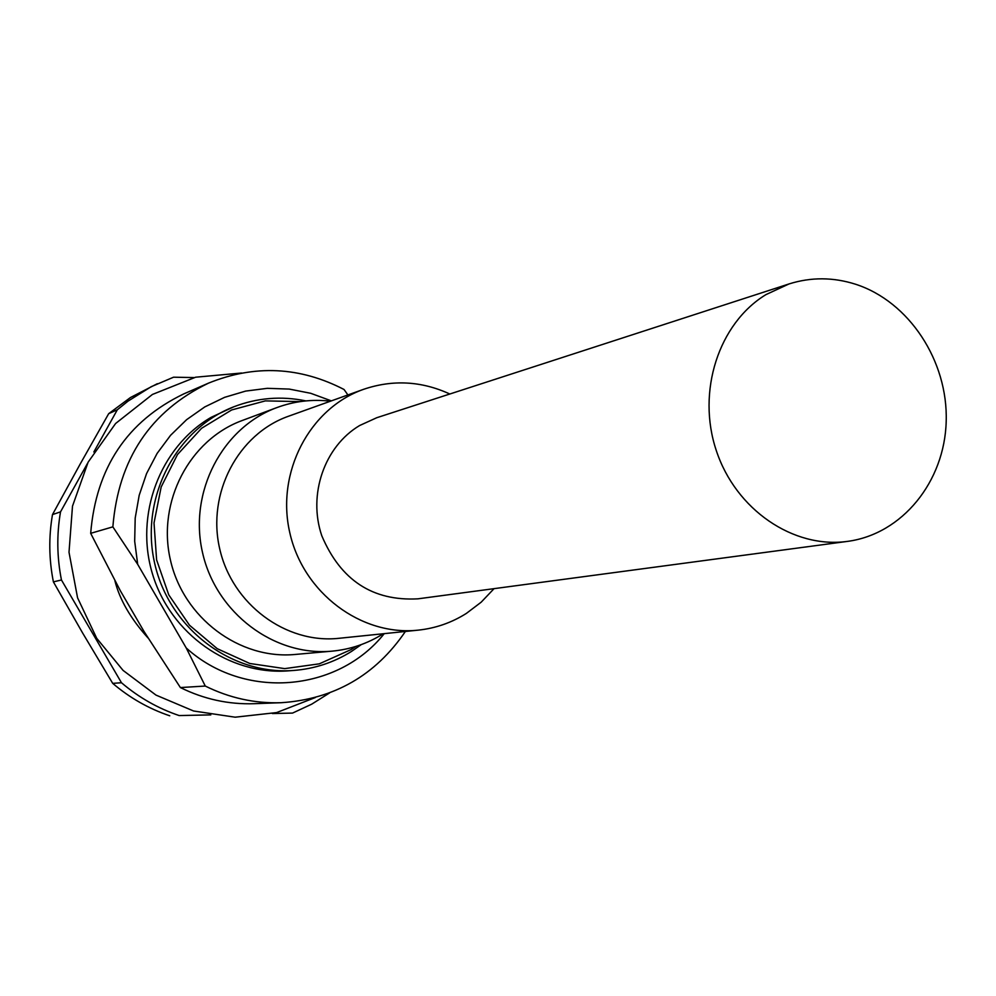 <?xml version="1.0" encoding="UTF-8"?>
<svg xmlns="http://www.w3.org/2000/svg" width="996" height="996" viewBox="0 0 996 996"><rect width="100%" height="100%" fill="white"/><g stroke="black" fill="none" stroke-linecap="round" stroke-linejoin="round"><path stroke-width="1.49" d="M194.17 377.571L173.565 377.198L151.23 386.685L128.036 401.127L117.341 409.754L93.848 451.972M87.523 463.339L60.519 511.869C56.623 534.553 56.934 557.25 61.453 579.983L121.462 682.733C138.793 697.474 158.015 708.417 179.156 715.564L210.629 714.879M272.555 713.522L292.538 713.086L311.686 704.184L329.564 692.942M272.406 713.547L292.538 713.086M179.156 715.564L210.791 714.904M61.453 579.983L53.398 581.876L82.519 632.821L112.71 683.368L121.462 682.733M112.71 683.368C129.841 697.935 148.852 708.741 169.756 715.8M117.341 409.754L108.689 413.676L80.128 464.136L52.489 514.583L60.519 511.869M52.489 514.583C48.617 536.981 48.928 559.416 53.398 581.876M157.343 383.697L130.476 397.516L108.689 413.676M855.639 284.258C833.229 277.125 811.018 277.013 789.006 283.947L765.924 294.629C718.626 323.426 696.515 391.615 716.298 450.565C735.72 509.666 793.364 548.945 847.484 541.388C902.252 534.167 944.681 481.603 946.2 421.283C948.068 360.988 909.111 301.564 855.639 284.258M789.006 283.947L376.787 417.71L359.631 425.529C324.447 446.42 307.727 494.539 321.795 535.773C340.632 580.245 372.678 601.273 417.934 598.833L847.484 541.388M449.831 394.005C421.52 380.995 392.785 379.426 363.615 389.312C309.495 408.273 275.83 472.54 289.799 532.711C303.195 593.006 361.324 636.432 418.32 630.132C435.625 628.277 451.649 622.699 466.365 613.412L481.168 602.194L494.041 588.661M363.615 389.312L288.566 416.216C238.169 433.87 206.807 493.219 219.668 548.634C232.018 604.174 285.927 644.151 339.014 638.299L418.32 630.132M383.286 633.742L383.024 633.904C367.462 643.653 350.517 649.392 332.203 651.135C274.323 656.75 215.97 613.013 202.512 552.531C188.53 492.186 222.257 427.533 276.876 407.588C294.243 401.201 312.109 399.072 330.46 401.201M276.876 407.588L242.19 420.524C189.489 439.771 156.945 501.897 170.378 559.839C183.289 617.894 239.488 659.862 295.326 654.447L332.203 651.135M300.194 401.6L265.347 400.89L231.645 409.966L201.578 428.292L177.462 454.587L161.178 486.957L154.019 522.975L156.609 559.889L168.76 594.861L189.501 625.227L217.24 648.682L249.809 663.485L284.707 668.627L319.318 663.834L351.102 649.579L355.821 646.454M361.249 644.624L351.488 651.434C333.797 662.502 314.524 668.839 293.658 670.457C231.296 675.388 169.133 628.202 154.691 563.4C139.714 498.71 175.396 429.313 233.774 406.804C257.254 397.79 281.295 395.823 305.884 400.902M233.774 406.804L211.04 417.386C159.958 447.067 134.286 514.944 152.637 574.455C170.652 634.079 229.578 675.375 288.155 670.856L293.658 670.457M405.384 631.464C375.417 675.437 333.996 699.192 281.146 702.715C254.777 703.574 229.478 698.022 205.276 686.045L186.24 647.985C244.032 700.437 337.656 692.257 384.244 633.643M331.369 400.878L310.715 393.296L289.214 389.075L267.339 388.328L245.626 391.092L224.598 397.342L204.753 406.941L186.601 419.69L170.577 435.302L157.119 453.404L146.561 473.573L139.191 495.298L135.195 518.057L134.684 541.264L137.697 564.359L186.24 647.985M137.697 564.359L112.859 526.859C118.412 459.156 150.309 411.236 208.538 383.124C254.603 364.499 299.771 366.628 344.043 389.486L347.903 394.951M112.859 526.859L90.673 533.333C96.102 467.709 127.127 421.233 183.762 393.906L208.538 383.124M281.146 702.715L254.129 703.699C228.495 704.546 203.906 699.167 180.388 687.564L205.276 686.045M90.673 533.333L120.392 590.852L144.134 631.651L180.388 687.564M315.371 697.524L276.614 712.576L235.131 717.195L193.535 710.982L155.986 695.096L123.093 670.42L96.761 638.361L77.564 597.812L69.01 552.245L72.496 506.155L88.121 462.169L115.611 423.499L152.425 394.453L195.602 377.21L241.655 373.014M114.914 580.793C119.645 599.642 130.688 618.703 148.043 637.988"/></g></svg>
